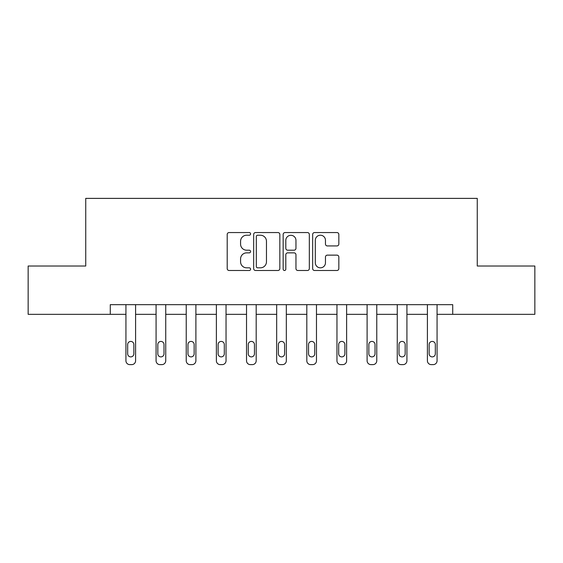 <?xml version="1.0" encoding="UTF-8"?>
<svg xmlns="http://www.w3.org/2000/svg" width="563" height="563" viewBox="0 0 563 563"><rect width="100%" height="100%" fill="white"/><g stroke="black" fill="none" stroke-linecap="round" stroke-linejoin="round"><path stroke-width="0.84" d="M250.584 233.884A1.33 1.33 0 0 0 249.254 232.561L229.099 232.561A1.9 1.9 0 0 0 227.199 234.454L227.199 268.6A1.9 1.9 0 0 0 229.099 270.493L249.254 270.493A1.33 1.33 0 0 0 250.584 269.17A1.33 1.33 0 0 0 249.254 267.84L246.643 267.84A6.073 6.073 0 0 1 240.577 261.767L240.577 258.924A6.073 6.073 0 0 1 246.643 252.857L249.254 252.857A1.33 1.33 0 0 0 250.584 251.527A1.33 1.33 0 0 0 249.254 250.197L246.643 250.197A6.073 6.073 0 0 1 240.577 244.131L240.577 241.281A6.073 6.073 0 0 1 246.643 235.214L249.254 235.214A1.33 1.33 0 0 0 250.584 233.884M336.934 245.932A1.9 1.9 0 0 0 338.835 244.032L338.835 234.454A1.9 1.9 0 0 0 336.934 232.561L314.555 232.561A1.9 1.9 0 0 0 312.655 234.454L312.655 268.6A1.9 1.9 0 0 0 314.555 270.493L336.934 270.493A1.9 1.9 0 0 0 338.835 268.6L338.835 257.031A1.9 1.9 0 0 0 336.934 255.13L327.356 255.13A1.9 1.9 0 0 0 325.463 257.031L325.463 262.766A5.074 5.074 0 0 1 320.389 267.84A5.074 5.074 0 0 1 315.315 262.766L315.315 240.288A5.074 5.074 0 0 1 320.389 235.214A5.074 5.074 0 0 1 325.463 240.288L325.463 244.032A1.9 1.9 0 0 0 327.356 245.932L336.934 245.932M110.278 314.33L28.15 314.33L28.15 266.017L85.738 266.017L85.738 198.38L477.262 198.38L477.262 266.017L534.85 266.017L534.85 314.33L452.722 314.33L452.722 304.667L110.278 304.667L110.278 314.33L125.936 314.33L125.936 360.749A3.864 3.864 0 0 0 129.8 364.62L131.735 364.62A3.864 3.864 0 0 0 135.599 360.749L135.599 314.33L156.078 314.33L156.078 360.749A3.864 3.864 0 0 0 159.948 364.62L161.877 364.62A3.864 3.864 0 0 0 165.74 360.749L165.74 314.33L186.226 314.33L186.226 360.749A3.864 3.864 0 0 0 190.09 364.62L192.025 364.62A3.864 3.864 0 0 0 195.889 360.749L195.889 314.33L216.375 314.33L216.375 360.749A3.864 3.864 0 0 0 220.239 364.62L222.174 364.62A3.864 3.864 0 0 0 226.037 360.749L226.037 314.33L246.524 314.33L246.524 360.749A3.864 3.864 0 0 0 250.387 364.62L252.323 364.62A3.864 3.864 0 0 0 256.186 360.749L256.186 314.33L276.672 314.33L276.672 360.749A3.864 3.864 0 0 0 280.536 364.62L282.464 364.62A3.864 3.864 0 0 0 286.328 360.749L286.328 314.33L306.814 314.33L306.814 360.749A3.864 3.864 0 0 0 310.677 364.62L312.613 364.62A3.864 3.864 0 0 0 316.476 360.749L316.476 314.33L336.963 314.33L336.963 360.749A3.864 3.864 0 0 0 340.826 364.62L342.761 364.62A3.864 3.864 0 0 0 346.625 360.749L346.625 314.33L367.111 314.33L367.111 360.749A3.864 3.864 0 0 0 370.975 364.62L372.91 364.62A3.864 3.864 0 0 0 376.774 360.749L376.774 314.33L397.26 314.33L397.26 360.749A3.864 3.864 0 0 0 401.123 364.62L403.052 364.62A3.864 3.864 0 0 0 406.922 360.749L406.922 314.33L427.401 314.33L427.401 360.749A3.864 3.864 0 0 0 431.265 364.62L433.2 364.62A3.864 3.864 0 0 0 437.064 360.749L437.064 314.33L452.722 314.33M279.839 234.454A1.9 1.9 0 0 0 277.946 232.561L255.56 232.561A1.9 1.9 0 0 0 253.667 234.454L253.667 268.6A1.9 1.9 0 0 0 255.56 270.493L277.946 270.493A1.9 1.9 0 0 0 279.839 268.6L279.839 234.454M285.054 232.561L307.44 232.561A1.9 1.9 0 0 1 309.333 234.454L309.333 268.6A1.9 1.9 0 0 1 307.44 270.493L297.862 270.493A1.9 1.9 0 0 1 295.962 268.6L295.962 254.75A1.9 1.9 0 0 0 294.069 252.857L287.714 252.857A1.9 1.9 0 0 0 285.814 254.75L285.814 269.17A1.33 1.33 0 0 1 284.491 270.493A1.33 1.33 0 0 1 283.161 269.17L283.161 234.454A1.9 1.9 0 0 1 285.054 232.561M257.65 235.214A1.33 1.33 0 0 0 256.32 236.544L256.32 266.51A1.33 1.33 0 0 0 257.65 267.84L260.395 267.84A6.073 6.073 0 0 0 266.468 261.767L266.468 241.281A6.073 6.073 0 0 0 260.395 235.214L257.65 235.214M295.962 240.38A5.074 5.074 0 0 0 290.888 235.306A5.074 5.074 0 0 0 285.814 240.38L285.814 248.304A1.9 1.9 0 0 0 287.714 250.197L294.069 250.197A1.9 1.9 0 0 0 295.962 248.304L295.962 240.38M135.599 304.667L135.599 360.749M125.936 304.667L125.936 360.749M133.86 353.796A3.089 3.089 0 0 1 130.764 356.886A3.089 3.089 0 0 1 127.674 353.796L127.674 344.521A3.089 3.089 0 0 1 130.764 341.424A3.089 3.089 0 0 1 133.86 344.521L133.86 353.796M129.8 364.62L131.735 364.62M165.74 304.667L165.74 360.749M156.078 304.667L156.078 360.749M164.002 353.796A3.089 3.089 0 0 1 160.912 356.886A3.089 3.089 0 0 1 157.823 353.796L157.823 344.521A3.089 3.089 0 0 1 160.912 341.424A3.089 3.089 0 0 1 164.002 344.521L164.002 353.796M159.948 364.62L161.877 364.62M195.889 304.667L195.889 360.749M186.226 304.667L186.226 360.749M194.151 353.796A3.089 3.089 0 0 1 191.061 356.886A3.089 3.089 0 0 1 187.965 353.796L187.965 344.521A3.089 3.089 0 0 1 191.061 341.424A3.089 3.089 0 0 1 194.151 344.521L194.151 353.796M190.09 364.62L192.025 364.62M226.037 304.667L226.037 360.749M216.375 304.667L216.375 360.749M224.299 353.796A3.089 3.089 0 0 1 221.203 356.886A3.089 3.089 0 0 1 218.113 353.796L218.113 344.521A3.089 3.089 0 0 1 221.203 341.424A3.089 3.089 0 0 1 224.299 344.521L224.299 353.796M220.239 364.62L222.174 364.62M256.186 304.667L256.186 360.749M246.524 304.667L246.524 360.749M254.448 353.796A3.089 3.089 0 0 1 251.351 356.886A3.089 3.089 0 0 1 248.262 353.796L248.262 344.521A3.089 3.089 0 0 1 251.351 341.424A3.089 3.089 0 0 1 254.448 344.521L254.448 353.796M250.387 364.62L252.323 364.62M286.328 304.667L286.328 360.749M276.672 304.667L276.672 360.749M284.589 353.796A3.089 3.089 0 0 1 281.5 356.886A3.089 3.089 0 0 1 278.411 353.796L278.411 344.521A3.089 3.089 0 0 1 281.5 341.424A3.089 3.089 0 0 1 284.589 344.521L284.589 353.796M280.536 364.62L282.464 364.62M316.476 304.667L316.476 360.749M306.814 304.667L306.814 360.749M314.738 353.796A3.089 3.089 0 0 1 311.649 356.886A3.089 3.089 0 0 1 308.552 353.796L308.552 344.521A3.089 3.089 0 0 1 311.649 341.424A3.089 3.089 0 0 1 314.738 344.521L314.738 353.796M310.677 364.62L312.613 364.62M346.625 304.667L346.625 360.749M336.963 304.667L336.963 360.749M344.887 353.796A3.089 3.089 0 0 1 341.797 356.886A3.089 3.089 0 0 1 338.701 353.796L338.701 344.521A3.089 3.089 0 0 1 341.797 341.424A3.089 3.089 0 0 1 344.887 344.521L344.887 353.796M340.826 364.62L342.761 364.62M376.774 304.667L376.774 360.749M367.111 304.667L367.111 360.749M375.035 353.796A3.089 3.089 0 0 1 371.939 356.886A3.089 3.089 0 0 1 368.849 353.796L368.849 344.521A3.089 3.089 0 0 1 371.939 341.424A3.089 3.089 0 0 1 375.035 344.521L375.035 353.796M370.975 364.62L372.91 364.62M406.922 304.667L406.922 360.749M397.26 304.667L397.26 360.749M405.177 353.796A3.089 3.089 0 0 1 402.088 356.886A3.089 3.089 0 0 1 398.998 353.796L398.998 344.521A3.089 3.089 0 0 1 402.088 341.424A3.089 3.089 0 0 1 405.177 344.521L405.177 353.796M401.123 364.62L403.052 364.62M437.064 304.667L437.064 360.749M427.401 304.667L427.401 360.749M435.326 353.796A3.089 3.089 0 0 1 432.236 356.886A3.089 3.089 0 0 1 429.14 353.796L429.14 344.521A3.089 3.089 0 0 1 432.236 341.424A3.089 3.089 0 0 1 435.326 344.521L435.326 353.796M431.265 364.62L433.2 364.62"/></g></svg>
